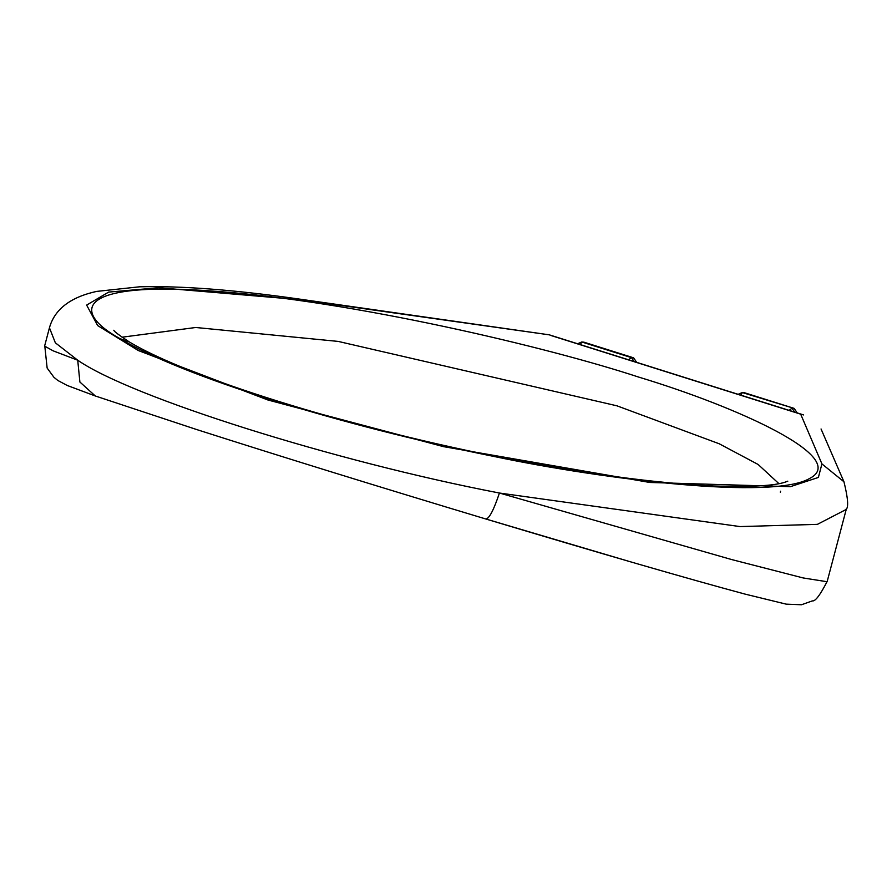 <?xml version="1.0" encoding="UTF-8"?>
<svg xmlns="http://www.w3.org/2000/svg" width="892" height="892" viewBox="0 0 892 892"><rect width="100%" height="100%" fill="white"/><g stroke="black" fill="none" stroke-linecap="round" stroke-linejoin="round"><path stroke-width="1.34" d="M44.6 346.107L53.219 350.868L77.727 360.212C131.079 397.274 335.113 461.532 499.431 493.031L740.026 526.581L817.395 524.362L846.229 509.432L827.118 581.74L803.224 577.96L731.34 559.474L499.431 493.031C493.778 509.923 489.273 518.587 485.906 519.01L485.995 519.044C378.554 486.72 282.195 456.905 196.898 429.621L95.31 395.981L79.89 382.021L77.727 360.212L55.349 342.807L49.439 327.788L44.6 346.107M780.366 492.239L780.578 491.213M778.894 483.631L758.122 464.464L719.231 443.781L616.941 405.815L338.202 341.413L195.749 327.487L122.048 337.209M803.547 414.925L800.67 414.156L821.933 463.907L843.955 481.769C847.935 497.881 848.682 507.069 846.207 509.343L846.43 508.44M843.955 481.769L821.053 428.985M630.131 561.704L486.095 519.066M494.213 456.503C339.194 425.473 180.574 375.521 119.985 338.637C70.959 311.642 75.575 280.489 215.407 291.271C352.663 301.017 546.941 346.91 638.583 377.06C737.06 406.785 850.143 457.707 809.668 478.447C772.996 500.144 604.553 479.695 494.213 456.503L493.577 455.968C344.368 426.164 188.836 377.606 129.496 342.071L119.985 338.637M821.933 463.907L818.388 477.432L790.435 486.664L649.822 482.472L443.536 446.647L267.923 399.995L138.249 350.5L97.663 325.58L86.636 305.097L108.646 292.097L158.821 287.737L300.782 299.768L298.43 298.943C233.882 289.766 180.898 285.73 139.475 286.811L96.581 291.416C70.323 297.214 54.613 309.334 49.439 327.788M298.43 298.943L549.204 334.823L300.782 299.768M577.603 343.743L581.785 341.982L631.458 357.625L634.134 361.55M580.335 344.613L581.785 341.982L583.937 342.182L633.61 357.837L631.458 357.625L628.57 359.799M633.61 357.837L636.698 362.364M789.108 410.365L791.996 408.19L794.672 412.115M738.141 394.309L742.322 392.547L744.474 392.748L794.159 408.391L742.322 392.547L740.873 395.167M794.159 408.391L797.236 412.918M800.67 414.156L550.576 335.381M827.029 581.673C820.049 595.209 815.165 601.609 812.367 600.885L801.507 604.754L786.22 604.152L745.054 594.105C686.873 578.451 600.528 553.43 485.995 519.044M95.31 395.981L67.212 385.467L57.824 380.46L53.944 377.305L47.142 368.05L44.856 346.62M129.496 342.071C119.16 335.247 113.931 331.311 113.808 330.241M787.803 481.178L785.083 482.171C774.055 485.839 750.35 487.11 713.968 486.006C654.394 483.241 580.937 473.228 493.577 455.968M803.558 414.914L549.216 334.812"/></g></svg>
